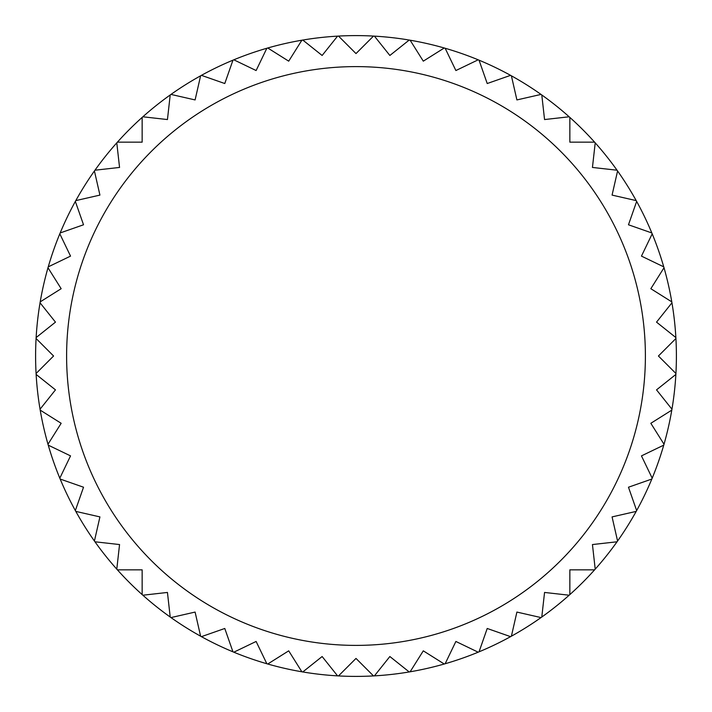 <?xml version="1.0" encoding="UTF-8"?>
<svg xmlns="http://www.w3.org/2000/svg" width="712" height="712" viewBox="0 0 712 712"><rect width="100%" height="100%" fill="white"/><g stroke="black" fill="none" stroke-linecap="round" stroke-linejoin="round"><path stroke-width="1.07" d="M676.4 356A320.4 320.4 0 0 1 675.919 373.497L658.422 356L675.919 338.503A320.4 320.4 0 0 1 676.4 356M675.866 374.432A320.4 320.4 0 0 1 671.95 409.204L656.526 389.865L675.866 374.432A320.4 320.4 0 0 0 675.919 373.497A320.4 320.4 0 0 1 675.866 374.432M671.79 410.13A320.4 320.4 0 0 1 664.011 444.243L650.839 423.293L671.79 410.13A320.4 320.4 0 0 0 671.95 409.204A320.4 320.4 0 0 1 671.79 410.13M663.744 445.151A320.4 320.4 0 0 1 652.192 478.179L641.459 455.885L663.744 445.151A320.4 320.4 0 0 0 664.011 444.243A320.4 320.4 0 0 1 663.744 445.151M651.827 479.043A320.4 320.4 0 0 1 636.653 510.575L628.473 487.222L651.827 479.043A320.4 320.4 0 0 0 652.192 478.179A320.4 320.4 0 0 1 651.827 479.043M636.19 511.394A320.4 320.4 0 0 1 617.58 541.022L612.071 516.903L636.19 511.394A320.4 320.4 0 0 0 636.653 510.575A320.4 320.4 0 0 1 636.19 511.394M617.037 541.788A320.4 320.4 0 0 1 595.214 569.146L592.446 544.555L617.037 541.788A320.4 320.4 0 0 0 617.58 541.022A320.4 320.4 0 0 1 617.037 541.788M594.591 569.849A320.4 320.4 0 0 1 569.849 594.591L569.849 569.849L594.591 569.849A320.4 320.4 0 0 0 595.214 569.146A320.4 320.4 0 0 1 594.591 569.849M569.146 595.214A320.4 320.4 0 0 1 541.788 617.037L544.555 592.446L569.146 595.214A320.4 320.4 0 0 0 569.849 594.591A320.4 320.4 0 0 1 569.146 595.214M541.022 617.58A320.4 320.4 0 0 1 511.394 636.19L516.903 612.071L541.022 617.58A320.4 320.4 0 0 0 541.788 617.037A320.4 320.4 0 0 1 541.022 617.58M510.575 636.653A320.4 320.4 0 0 1 479.043 651.827L487.222 628.473L510.575 636.653A320.4 320.4 0 0 0 511.394 636.19A320.4 320.4 0 0 1 510.575 636.653M478.179 652.192A320.4 320.4 0 0 1 445.151 663.744L455.885 641.459L478.179 652.192A320.4 320.4 0 0 0 479.043 651.827A320.4 320.4 0 0 1 478.179 652.192M444.243 664.011A320.4 320.4 0 0 1 410.13 671.79L423.293 650.839L444.243 664.011A320.4 320.4 0 0 0 445.151 663.744A320.4 320.4 0 0 1 444.243 664.011M409.204 671.95A320.4 320.4 0 0 1 374.432 675.866L389.865 656.526L409.204 671.95A320.4 320.4 0 0 0 410.13 671.79A320.4 320.4 0 0 1 409.204 671.95M373.497 675.919A320.4 320.4 0 0 1 338.503 675.919L356 658.422L373.497 675.919A320.4 320.4 0 0 0 374.432 675.866A320.4 320.4 0 0 1 373.497 675.919M337.568 675.866A320.4 320.4 0 0 1 302.796 671.95L322.135 656.526L337.568 675.866A320.4 320.4 0 0 0 338.503 675.919A320.4 320.4 0 0 1 337.568 675.866M301.87 671.79A320.4 320.4 0 0 1 267.757 664.011L288.707 650.839L301.87 671.79A320.4 320.4 0 0 0 302.796 671.95A320.4 320.4 0 0 1 301.87 671.79M266.849 663.744A320.4 320.4 0 0 1 233.821 652.192L256.115 641.459L266.849 663.744A320.4 320.4 0 0 0 267.757 664.011A320.4 320.4 0 0 1 266.849 663.744M232.958 651.827A320.4 320.4 0 0 1 201.425 636.653L224.778 628.473L232.958 651.827A320.4 320.4 0 0 0 233.821 652.192A320.4 320.4 0 0 1 232.958 651.827M200.606 636.19A320.4 320.4 0 0 1 170.978 617.58L195.097 612.071L200.606 636.19A320.4 320.4 0 0 0 201.425 636.653A320.4 320.4 0 0 1 200.606 636.19M170.213 617.037A320.4 320.4 0 0 1 142.854 595.214L167.445 592.446L170.213 617.037A320.4 320.4 0 0 0 170.978 617.58A320.4 320.4 0 0 1 170.213 617.037M142.151 594.591A320.4 320.4 0 0 1 117.409 569.849L142.151 569.849L142.151 594.591A320.4 320.4 0 0 0 142.854 595.214A320.4 320.4 0 0 1 142.151 594.591M116.786 569.146A320.4 320.4 0 0 1 94.963 541.788L119.554 544.555L116.786 569.146A320.4 320.4 0 0 0 117.409 569.849A320.4 320.4 0 0 1 116.786 569.146M94.42 541.022A320.4 320.4 0 0 1 75.81 511.394L99.929 516.903L94.42 541.022A320.4 320.4 0 0 0 94.963 541.788A320.4 320.4 0 0 1 94.42 541.022M75.347 510.575A320.4 320.4 0 0 1 60.173 479.043L83.526 487.222L75.347 510.575A320.4 320.4 0 0 0 75.81 511.394A320.4 320.4 0 0 1 75.347 510.575M59.808 478.179A320.4 320.4 0 0 1 48.256 445.151L70.541 455.885L59.808 478.179A320.4 320.4 0 0 0 60.173 479.043A320.4 320.4 0 0 1 59.808 478.179M47.989 444.243A320.4 320.4 0 0 1 40.21 410.13L61.161 423.293L47.989 444.243A320.4 320.4 0 0 0 48.256 445.151A320.4 320.4 0 0 1 47.989 444.243M40.05 409.204A320.4 320.4 0 0 1 36.134 374.432L55.474 389.865L40.05 409.204A320.4 320.4 0 0 0 40.21 410.13A320.4 320.4 0 0 1 40.05 409.204M36.081 373.497A320.4 320.4 0 0 1 36.081 338.503L53.578 356L36.081 373.497A320.4 320.4 0 0 0 36.134 374.432A320.4 320.4 0 0 1 36.081 373.497M40.05 302.796L55.474 322.135L36.134 337.568A320.4 320.4 0 0 1 40.05 302.796A320.4 320.4 0 0 1 40.21 301.87A320.4 320.4 0 0 1 47.989 267.757L61.161 288.707L40.21 301.87M70.541 256.115L48.256 266.849A320.4 320.4 0 0 1 59.808 233.821L70.541 256.115M83.526 224.778L60.173 232.958A320.4 320.4 0 0 1 75.347 201.425L83.526 224.778M99.929 195.097L75.81 200.606A320.4 320.4 0 0 1 94.42 170.978L99.929 195.097M119.554 167.445L94.963 170.213A320.4 320.4 0 0 1 116.786 142.854L119.554 167.445M142.151 142.151L117.409 142.151A320.4 320.4 0 0 1 142.151 117.409L142.151 142.151M167.445 119.554L142.854 116.786A320.4 320.4 0 0 1 170.213 94.963L167.445 119.554M195.097 99.929L170.978 94.42A320.4 320.4 0 0 1 200.606 75.81L195.097 99.929M224.778 83.526L201.425 75.347A320.4 320.4 0 0 1 232.958 60.173L224.778 83.526M256.115 70.541L233.821 59.808A320.4 320.4 0 0 1 266.849 48.256L256.115 70.541M288.707 61.161L267.757 47.989A320.4 320.4 0 0 1 301.87 40.21L288.707 61.161M322.135 55.474L302.796 40.05A320.4 320.4 0 0 1 337.568 36.134L322.135 55.474M356 53.578L338.503 36.081A320.4 320.4 0 0 1 373.497 36.081L356 53.578M389.865 55.474L374.432 36.134A320.4 320.4 0 0 1 409.204 40.05L389.865 55.474M423.293 61.161L410.13 40.21A320.4 320.4 0 0 1 444.243 47.989L423.293 61.161M455.885 70.541L445.151 48.256A320.4 320.4 0 0 1 478.179 59.808L455.885 70.541M487.222 83.526L479.043 60.173A320.4 320.4 0 0 1 510.575 75.347L487.222 83.526M516.903 99.929L511.394 75.81A320.4 320.4 0 0 1 541.022 94.42L516.903 99.929M544.555 119.554L541.788 94.963A320.4 320.4 0 0 1 569.146 116.786L544.555 119.554M569.849 142.151L569.849 117.409A320.4 320.4 0 0 1 594.591 142.151L569.849 142.151M592.446 167.445L595.214 142.854A320.4 320.4 0 0 1 617.037 170.213L592.446 167.445M612.071 195.097L617.58 170.978A320.4 320.4 0 0 1 636.19 200.606L612.071 195.097M628.473 224.778L636.653 201.425A320.4 320.4 0 0 1 651.827 232.958L628.473 224.778M641.459 256.115L652.192 233.821A320.4 320.4 0 0 1 663.744 266.849L641.459 256.115M650.839 288.707L664.011 267.757A320.4 320.4 0 0 1 671.79 301.87L650.839 288.707M656.526 322.135L671.95 302.796A320.4 320.4 0 0 1 675.866 337.568L656.526 322.135M675.919 338.503A320.4 320.4 0 0 0 675.866 337.568M671.95 302.796A320.4 320.4 0 0 0 671.79 301.87M664.011 267.757A320.4 320.4 0 0 0 663.744 266.849M652.192 233.821A320.4 320.4 0 0 0 651.827 232.958M636.653 201.425A320.4 320.4 0 0 0 636.19 200.606M617.58 170.978A320.4 320.4 0 0 0 617.037 170.213M595.214 142.854A320.4 320.4 0 0 0 594.591 142.151M569.849 117.409A320.4 320.4 0 0 0 569.146 116.786M541.788 94.963A320.4 320.4 0 0 0 541.022 94.42M511.394 75.81A320.4 320.4 0 0 0 510.575 75.347M479.043 60.173A320.4 320.4 0 0 0 478.179 59.808M445.151 48.256A320.4 320.4 0 0 0 444.243 47.989M410.13 40.21A320.4 320.4 0 0 0 409.204 40.05M374.432 36.134A320.4 320.4 0 0 0 373.497 36.081M338.503 36.081A320.4 320.4 0 0 0 337.568 36.134M302.796 40.05A320.4 320.4 0 0 0 301.87 40.21M267.757 47.989A320.4 320.4 0 0 0 266.849 48.256M233.821 59.808A320.4 320.4 0 0 0 232.958 60.173M201.425 75.347A320.4 320.4 0 0 0 200.606 75.81M170.978 94.42A320.4 320.4 0 0 0 170.213 94.963M142.854 116.786A320.4 320.4 0 0 0 142.151 117.409M117.409 142.151A320.4 320.4 0 0 0 116.786 142.854M94.963 170.213A320.4 320.4 0 0 0 94.42 170.978M75.81 200.606A320.4 320.4 0 0 0 75.347 201.425M60.173 232.958A320.4 320.4 0 0 0 59.808 233.821M48.256 266.849A320.4 320.4 0 0 0 47.989 267.757M36.134 337.568A320.4 320.4 0 0 0 36.081 338.503M66.608 356A289.392 289.392 0 0 0 356 645.392A289.392 289.392 0 0 0 645.392 356A289.392 289.392 0 0 0 356 66.608A289.392 289.392 0 0 0 66.608 356"/></g></svg>
